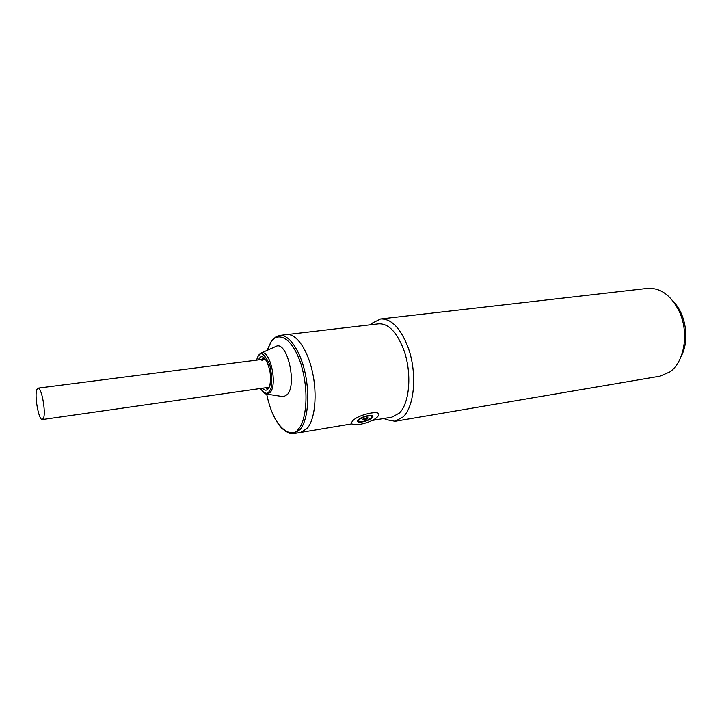 <?xml version="1.0" encoding="UTF-8"?>
<svg xmlns="http://www.w3.org/2000/svg" width="722" height="722" viewBox="0 0 722 722"><rect width="100%" height="100%" fill="white"/><g stroke="black" fill="none" stroke-linecap="round" stroke-linejoin="round"><path stroke-width="1.08" d="M371.171 417.794C368.391 420.989 356.785 423.3 358.933 420.204L359.276 419.771C362.02 416.549 373.707 414.229 371.541 417.316L371.171 417.794M362.652 419.202L367.823 417.596L367.823 418.345C364.655 420.177 362.931 420.466 362.652 419.202M377.57 416.729C371.722 423.39 347.616 428.2 352.074 421.729L352.751 420.854C358.428 414.121 382.922 409.257 378.382 415.692L377.57 416.729M372.191 417.623L372.633 417.054C375.178 413.435 361.451 416.161 358.238 419.942L357.841 420.457C355.323 424.085 368.924 421.377 372.191 417.623M43.51 418.182L42.363 419.554C38.871 420.773 34.268 396.017 36.786 389.654L37.986 388.129C41.47 386.784 46.145 412.163 43.51 418.182M258.431 359.908L259.036 358.834C265.335 348.374 275.335 379.853 268.349 388.553C266.698 390.801 264.685 390.692 262.303 388.228M372.001 420.484L391.965 417.135L399.257 413.119C409.879 403.3 412.172 372.038 403.49 349.15C396.622 331.885 388.355 323.438 378.689 323.835L286.796 334.593C296.146 333.32 307.509 349.34 312.464 372.047C317.49 394.726 315 419.473 307.175 428.426L300.722 432.442L293.628 433.633L285.795 431.503M274.793 346.921L276.806 346.018C287.509 342.49 296.868 383.996 287.573 394.311L283.728 396.721L281.553 396.387M681.261 356.081C689.745 340.477 686.035 314.377 673.527 301.76M395.124 421.278L659.935 376.189L669.781 371.956C684.564 361.984 689.375 332.264 679.077 311.074C670.918 295.163 660.377 287.609 647.435 288.394L380.566 318.98C391.171 318.555 400.241 327.779 407.795 346.668C417.388 371.83 414.798 406.26 403.047 416.946L395.124 421.278L385.927 419.581L384.05 418.462M267.221 350.314L270.94 342.219C274.883 334.178 289.495 331.344 300.749 363.247C310.983 396.82 303.989 424.572 298.556 428.688C294.007 438.516 274.622 432.622 266.707 394.203C269.884 409.437 274.947 420.818 281.86 428.345C286.318 431.819 289.278 433.525 290.749 433.462L293.628 433.633L300.018 429.617C307.743 420.646 310.162 395.818 305.144 373.057C300.19 350.251 288.908 334.16 279.658 335.423L286.796 334.593C296.146 333.32 307.509 349.34 312.464 372.047C317.49 394.726 315 419.473 307.175 428.426L300.722 432.442L352.02 423.841M370.72 324.765L372.209 323.176L380.566 318.98M256.518 360.152L258.196 356.172C260.714 351.054 264.595 353.942 269.829 364.845C272.627 379.375 272.42 388.183 269.207 391.279C267.483 394.681 264.55 393.761 260.398 388.499M258.684 355.043L261.662 352.814C270.127 350.098 277.618 383.788 270.353 392.217L267.32 394.194L262.799 391.784M261.933 360.693L264.044 359.186L265.281 359.357M358.699 419.5L358.933 420.204M367.011 417.497L367.823 417.596M370.855 415.321L371.099 416.025M372.119 415.547L372.633 417.054M265.01 359.069L264.044 359.186C262.555 358.59 262.221 358.193 263.043 357.977C265.317 357.814 267.654 362.309 270.064 371.469C270.894 380.747 270.29 386.315 268.268 388.165L267.266 388.86C266.4 388.996 266.608 388.517 267.907 387.425L42.363 419.554M265.254 359.033L37.986 388.129M279.658 335.423C276.544 336.975 277.672 334.268 270.894 342.011L267.131 350.36M276.806 346.018L261.662 352.814L258.16 356L256.454 360.161M260.335 388.508C267.311 396.983 265.407 392.578 267.32 394.194L283.728 396.721M385.196 418.273L385.927 419.581M371.875 324.629L372.209 323.176"/></g></svg>
